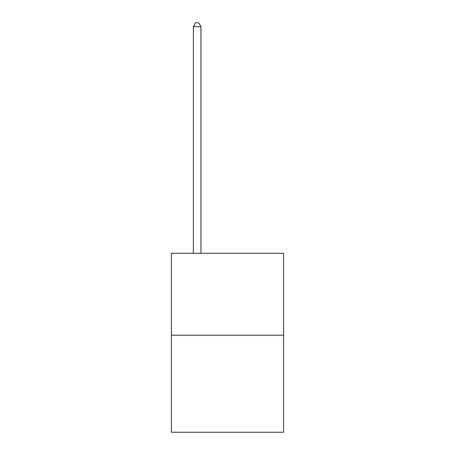 <?xml version="1.0" encoding="UTF-8"?>
<svg xmlns="http://www.w3.org/2000/svg" width="455" height="455" viewBox="0 0 455 455"><rect width="100%" height="100%" fill="white"/><g stroke="black" fill="none" stroke-linecap="round" stroke-linejoin="round"><path stroke-width="0.68" d="M283.607 335.198L283.607 253.31L171.393 253.31L171.393 432.25L283.607 432.25L283.607 335.198L171.393 335.198M200.962 253.31L200.962 26.691L193.381 26.691L193.381 253.31M193.381 26.691L195.656 22.75L198.687 22.75L200.962 26.691"/></g></svg>
